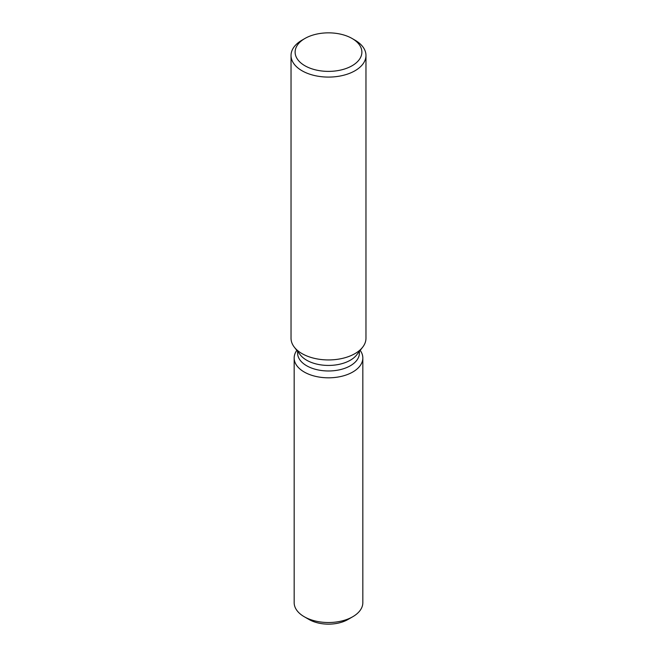 <?xml version="1.0" encoding="UTF-8"?>
<svg xmlns="http://www.w3.org/2000/svg" width="657" height="657" viewBox="0 0 657 657"><rect width="100%" height="100%" fill="white"/><g stroke="black" fill="none" stroke-linecap="round" stroke-linejoin="round"><path stroke-width="0.99" d="M362.828 357.999A34.328 19.817 180 0 1 352.776 372.01A34.328 19.817 180 0 0 360.192 350.378A34.328 19.817 180 0 1 362.828 357.999L362.828 602.699A34.328 19.817 180 0 1 352.776 616.718L347.955 619.494A27.52 15.891 180 0 1 306.901 618.106M359.395 351.405L359.395 353.146A30.895 17.838 180 0 1 350.345 365.76A30.895 17.838 180 0 1 316.674 369.62A30.895 17.838 180 0 1 297.605 353.146L297.605 351.405M352.776 372.01A34.328 19.817 180 0 1 309.398 374.465A34.328 19.817 180 0 1 296.808 350.378A34.328 19.817 180 0 0 294.172 357.999A34.328 19.817 180 0 0 315.36 376.313A34.328 19.817 180 0 0 352.776 372.01M352.103 38.492L354.994 40.159A37.465 21.632 180 0 1 365.965 55.459L365.965 338.314A37.465 21.632 180 0 1 362.697 347.142L356.702 354.879A30.895 17.838 180 0 1 350.345 360.208A30.895 17.838 180 0 1 300.298 354.879L294.303 347.142A37.465 21.632 180 0 1 291.035 338.314L291.035 55.459A37.465 21.632 180 0 1 302.006 40.159L304.897 38.492A33.376 19.267 180 0 1 352.103 38.492A33.376 19.267 180 0 1 352.103 65.741A33.376 19.267 180 0 1 304.897 65.741A33.376 19.267 180 0 1 304.897 38.492L302.006 40.159M362.697 347.142A37.465 21.632 180 0 1 354.994 353.606A37.465 21.632 180 0 1 294.303 347.142M365.965 55.459A37.465 21.632 180 0 1 354.994 70.751A37.465 21.632 180 0 1 314.161 75.44A37.465 21.632 180 0 1 291.035 55.459M304.224 616.718L309.045 619.494A27.52 15.891 180 0 0 347.955 619.494L352.776 616.718A34.328 19.817 180 0 1 304.224 616.718A34.328 19.817 180 0 1 294.172 602.699L294.172 357.999"/></g></svg>
